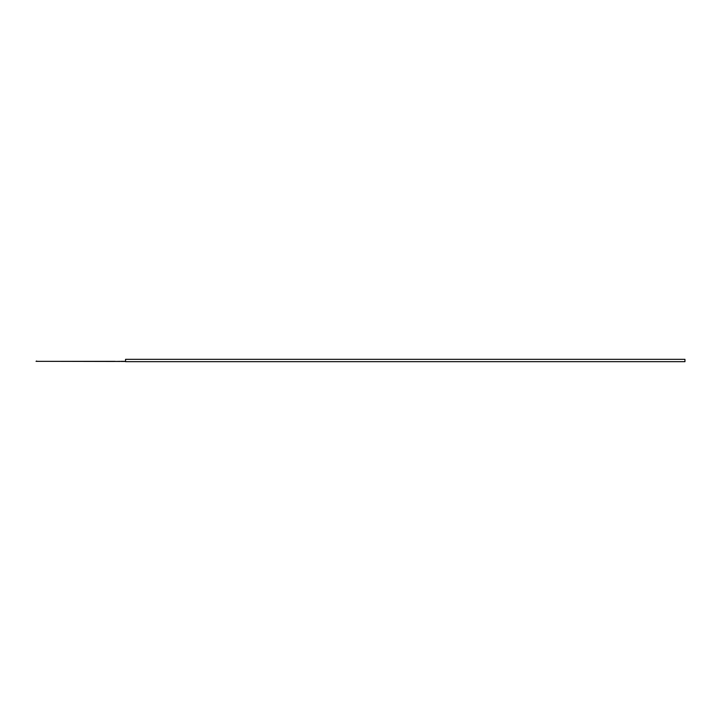 <?xml version="1.0" encoding="UTF-8"?>
<svg xmlns="http://www.w3.org/2000/svg" width="721" height="721" viewBox="0 0 721 721"><rect width="100%" height="100%" fill="white"/><g stroke="black" fill="none" stroke-linecap="round" stroke-linejoin="round"><path stroke-width="1.08" d="M120.867 361.356L125.553 361.356M120.083 361.464L115.252 361.464L120.083 361.356M115.252 361.356L114.459 361.356L115.252 361.464M114.459 361.464L41.647 361.338M125.553 361.464L120.867 361.464M36.609 361.338L114.459 361.356M36.609 361.014L36.05 361.356M684.95 361.672L125.553 361.672L125.553 359.328L684.95 359.328L684.95 361.672"/></g></svg>
